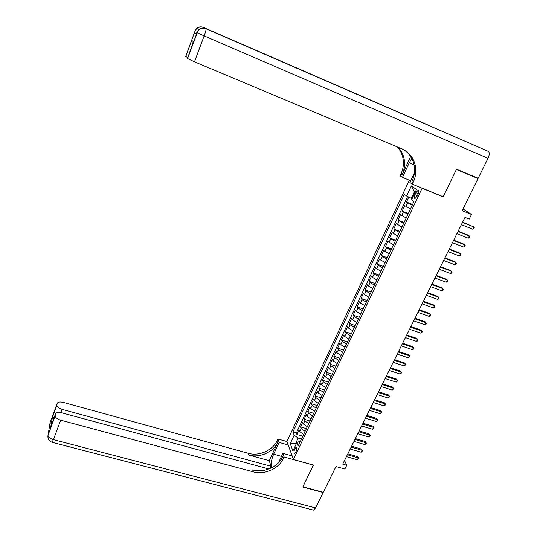 <?xml version="1.0" encoding="UTF-8"?>
<svg xmlns="http://www.w3.org/2000/svg" width="537" height="537" viewBox="0 0 537 537"><rect width="100%" height="100%" fill="white"/><g stroke="black" fill="none" stroke-linecap="round" stroke-linejoin="round"><path stroke-width="0.81" d="M295.9 452.033C296.854 449.402 296.847 447.898 295.874 447.522L294.726 448.865C293.773 451.489 293.786 452.986 294.753 453.369L295.9 452.033M409.308 180.197L286.953 441.461L293.424 459.477L422.089 188.272L421.673 187.984M293.424 459.477L313.42 465.029L302.881 486.817L323.274 492.281L335.967 466.552L344.882 469.043L346.768 465.257L344.532 460.457M475.198 177.049L478.011 178.579L462.162 210.699L471.506 214.478L463.042 208.92M442.696 196.542L443.146 196.831L456.376 169.477L478.011 178.579M408.778 197.092L406.449 202.046L412.591 204.49M410.496 208.906L404.737 205.671L402.186 211.095L408.315 213.511M406.194 217.988L400.488 214.699L397.951 220.089L404.066 222.472M401.918 227.01L396.259 223.674L393.742 229.024L399.85 231.373M397.675 235.971L392.064 232.581L389.56 237.898L395.662 240.22M393.453 244.879L387.895 241.428L385.405 246.711L391.5 249.007M389.265 253.719L384.821 251.303L383.754 250.222L381.283 255.471L387.365 257.733M385.103 262.506L380.686 260.069L379.639 258.955L377.182 264.17L383.257 266.406M380.968 271.232L376.578 268.775L375.551 267.634L373.114 272.809L379.176 275.018M376.86 279.905L372.497 277.428L371.49 276.253L369.067 281.395L375.121 283.576M372.779 288.517L368.442 286.026L367.456 284.818L365.053 289.926L371.094 292.074M368.724 297.075L364.415 294.565L363.448 293.323L361.059 298.404L367.093 300.525M364.697 305.573L360.414 303.043L359.468 301.781L357.092 306.822L363.113 308.916M360.696 314.024L356.44 311.473L355.514 310.178L353.151 315.192L359.166 317.253M356.722 322.415L352.494 319.851L351.581 318.522L349.231 323.502L355.239 325.543M352.769 330.752L348.567 328.167L347.674 326.811L345.345 331.759L351.339 333.772M348.849 339.035L344.667 336.437L343.794 335.048L341.478 339.968L347.466 341.955M344.949 347.264L340.794 344.647L339.941 343.237L337.639 348.124L343.613 350.084M341.076 355.44L336.947 352.809L336.108 351.373L333.819 356.226L339.787 358.159M337.223 363.569L333.121 360.918L332.302 359.454L330.027 364.281L335.981 366.187M333.396 371.638L329.322 368.979L328.516 367.483L326.254 372.275L332.208 374.161M329.597 379.666L325.543 376.981L324.757 375.464L322.515 380.23L328.449 382.089M325.825 387.633L321.791 384.942L321.019 383.398L318.79 388.13L324.717 389.963M322.066 395.554L318.058 392.849L317.307 391.278L315.091 395.984L321.012 397.789M318.34 403.428L314.353 400.703L313.621 399.112L311.413 403.784L317.327 405.569M314.635 411.255L310.668 408.516L309.95 406.892L307.761 411.537L313.662 413.302M310.95 419.028L307.01 416.276L306.312 414.631L304.13 419.249L310.024 420.981M307.292 426.754L303.371 423.988L302.687 422.317L300.525 426.908L306.405 428.62M471.506 214.478L469.217 219.076L464.982 217.378L342.72 464.122L346.768 465.257M415.927 192.676L414.953 194.743C414.02 197.086 414.067 198.341 415.081 198.509L417.088 196.273L418.068 194.193C419.001 191.843 418.961 190.588 417.94 190.427L415.927 192.676L418.31 193.642M300.203 441.709L299.492 441.501L296.914 442.488L298.216 445.911L414 201.503L411.631 199.744L416.497 189.447L411.369 185.889L406.61 196.018L404.354 194.347L292.92 431.976L294.155 435.238L298.169 438.064L295.645 443.401L296.015 444.388M296.914 442.488L292.913 450.959L290.228 443.596L294.155 435.238M412.228 205.255L406.449 202.046M407.596 196.508L296.337 432.963L296.941 434.52L302.808 436.205M303.653 434.433L299.76 431.647L299.089 429.956L296.941 434.52M305.103 431.365L301.203 428.593L300.525 426.908M308.748 423.666L304.828 420.907L304.13 419.249M312.42 415.92L308.473 413.175L307.761 411.537M316.112 408.127L312.138 405.395L311.413 403.784M319.83 400.287L315.837 397.568L315.091 395.984M323.569 392.393L319.549 389.694L318.79 388.13M327.328 384.452L323.287 381.767L322.515 380.23M331.114 376.457L327.053 373.786L326.254 372.275M334.927 368.416L330.839 365.757L330.027 364.281M338.76 360.32L334.645 357.682L333.819 356.226M342.619 352.178L338.478 349.553L337.639 348.124M346.506 343.975L342.338 341.371L341.478 339.968M350.413 335.726L346.224 333.135L345.345 331.759M354.346 327.422L350.131 324.845L349.231 323.502M358.307 319.065L354.064 316.508L353.151 315.192M362.294 310.648L358.025 308.11L357.092 306.822M366.308 302.183L362.012 299.659L361.059 298.404M370.342 293.658L366.026 291.155L365.053 289.926M374.41 285.08L370.06 282.596L369.067 281.395M378.498 276.441L374.128 273.977L373.114 272.809M382.619 267.748L378.216 265.305L377.182 264.17M386.768 259.002L382.337 256.572L381.283 255.471M390.936 250.188L385.405 246.711M395.138 241.321L389.56 237.898M399.367 232.393L393.742 229.024M403.623 223.412L397.951 220.089M407.912 214.364L402.186 211.095M415.101 192.407L414.41 191.917L411.362 198.368L406.61 196.018M412.134 198.677L411.362 198.368M443.146 196.831L422.089 188.272M296.384 443.609L290.228 443.596M301.479 439.018L298.169 438.064M296.337 432.963L292.92 431.976M414.41 191.917L411.369 185.889M462.491 222.412L473.876 226.956L472.748 229.205L461.364 224.681M462.612 222.17L473.876 226.956L474.319 227.856L473.869 228.755L472.748 229.205M196.287 33.938L194.3 32.999L196.173 34.24L196.797 32.562L204.147 35.898L194.475 61.815L187.48 58.52L197.039 32.717L198.428 30.408C200.61 28.226 203.14 27.682 206.027 28.763L488.261 151.333C489.663 152.401 489.576 154.723 488.005 158.308L478.152 178.291L456.517 169.189L443.193 196.737L412.362 184.198L413.128 182.567C415.396 177.66 416.235 172.619 415.631 167.443C414.296 158.663 409.718 152.468 401.891 148.863L194.475 61.815M411.798 158.388L409.254 162.798L402.461 177.405L400.146 175.821L400.877 174.257C403.032 169.538 403.804 164.691 403.193 159.717C402.508 154.73 400.508 150.454 397.199 146.896M412.362 184.198L409.885 182.499L414.41 172.847M410.657 156.455L402.025 175.028C404.186 170.296 404.965 165.436 404.361 160.442C403.649 155.267 401.535 150.87 398.031 147.245M192.508 44L191.662 40.268L193.38 41.638L187.48 58.52M203.691 28.092L203.375 27.387L488.261 151.333M488.005 158.308L204.147 35.898C205.644 31.764 206.268 29.381 206.027 28.763L427.888 125.094M410.698 180.768L402.461 177.405M187.514 57.472L185.674 56.472L191.662 40.268M194.3 32.999L185.674 56.472M413.128 182.567L411.886 181.728C414.148 176.841 414.973 171.82 414.376 166.665C413.329 159.361 409.838 153.75 403.905 149.83M193.38 41.638L193.065 42.49M48.088 438.286L48.021 435.004L55.197 415.933C55.573 417.732 57.405 419.149 60.694 420.176L53.431 439.642C50.163 438.635 48.35 437.205 48.001 435.353L50.109 422.565L57.117 403.602L56.882 405.287C57.244 407.012 59.036 408.382 62.252 409.402L61.043 412.638M52.002 442.273L53.431 439.642L315.555 507.935L323.167 492.503L302.767 487.046L313.339 465.008M288.215 444.978L279.139 442.407L273.655 454.195C271.467 459.383 270.708 463.948 271.38 467.902M279.139 442.407L277.978 438.998L277.381 440.273C272.937 450.362 259.19 456.504 248.262 453.282L63.265 402.394C59.782 401.602 57.734 402.005 57.117 403.602M269.265 460.665L277.958 441.964C273.494 452.08 259.693 458.256 248.725 455.027L269.265 460.665L270.99 466.264L269.903 468.586M313.38 465.109L284.113 456.98L283.496 458.303C278.844 468.714 264.56 475.104 253.216 471.835L60.694 420.176M284.113 456.98L282.871 453.349L278.435 462.807M270.99 466.264L62.252 409.402M315.555 507.935L313.521 510.13L312.756 509.935M292.148 455.933L282.871 453.349M286.986 441.555L277.978 438.998M268.93 468.982L61.762 412.812C58.191 412.02 56.083 412.463 55.439 414.141L50.787 426.72L52.331 417.336L54.203 417.484M55.21 415.598L55.439 414.141M283.496 458.303L282.878 456.484C278.253 466.861 264.016 473.231 252.719 469.969L253.216 471.835M52.431 417.289L50.787 426.72M458.001 231.46L469.372 235.951L468.251 238.186L456.886 233.716M458.135 231.192L468.392 235.24L469.821 236.83L469.372 237.723L468.251 238.186M453.55 240.455L464.901 244.879L463.787 247.107L452.436 242.697M453.698 240.153L463.934 244.154L465.351 245.751L464.908 246.637L463.787 247.107M449.12 249.39L460.457 253.759L459.35 255.968L448.019 251.611M449.281 249.061L459.511 253.001L460.914 254.605L460.478 255.491L459.35 255.968M444.723 258.257L456.047 262.573L454.946 264.768L443.629 260.472M444.904 257.908L455.114 261.794L456.51 263.405L456.067 264.285L454.946 264.768M440.36 267.07L451.664 271.326L450.57 273.508L439.273 269.265M440.548 266.688L450.744 270.527L452.127 272.145L451.691 273.018L450.57 273.508M436.017 275.83L447.308 280.025L446.22 282.193L434.943 278.005M436.225 275.421L446.401 279.206L447.777 280.831L447.348 281.69L446.22 282.193M431.708 284.523L442.978 288.671L441.904 290.819L430.64 286.691M431.929 284.086L442.092 287.825L443.461 289.456L443.032 290.316L441.904 290.819M427.432 293.162L438.682 297.256L437.615 299.391L426.365 295.316M427.66 292.699L437.809 296.39L439.165 298.022L438.736 298.874L437.615 299.391M423.176 301.747L434.413 305.781L433.352 307.909L422.116 303.882M423.418 301.257L433.554 304.902L434.903 306.54L434.48 307.386L433.352 307.909M418.954 310.272L430.171 314.259L429.117 316.367L417.9 312.4M419.209 309.762L429.325 313.353L430.667 314.997L430.244 315.837L429.117 316.367M414.752 318.743L425.955 322.677L424.908 324.771L413.712 320.858M415.02 318.206L425.129 321.75L426.459 323.395L426.036 324.234L424.908 324.771M410.583 327.161L421.773 331.04L420.726 333.121L409.543 329.255M410.865 326.597L420.954 330.094L422.27 331.745L421.854 332.578L420.726 333.121M406.442 335.524L417.611 339.35L416.571 341.418L405.408 337.605M406.731 334.934L416.806 338.384L418.115 340.042L417.705 340.867L416.571 341.418M402.32 343.828L413.477 347.607L412.45 349.661L401.3 345.895M402.629 343.217L412.691 346.62L413.987 348.285L413.577 349.104L412.45 349.661M398.232 352.084L409.369 355.809L408.348 357.85L397.212 354.138M398.548 351.446L408.597 354.809L409.885 356.474L408.348 357.85M408.597 354.809L409.885 356.474M394.171 360.287L405.287 363.958L404.274 365.986L393.158 362.327M394.5 359.622L404.529 362.938L405.811 364.61L404.274 365.986M404.529 362.938L405.811 364.61M390.131 368.436L401.233 372.06L400.226 374.074L389.13 370.463M390.473 367.744L400.488 371.02L401.763 372.691L400.226 374.074M400.488 371.02L401.763 372.691M386.123 376.531L397.205 380.109L396.205 382.109L385.123 378.545M386.472 375.819L396.474 379.048L397.736 380.726L396.205 382.109M396.474 379.048L397.736 380.726M382.136 384.573L393.205 388.103L392.205 390.09L381.142 386.58M382.498 383.841L392.48 387.029L393.735 388.707L392.205 390.09M392.48 387.029L393.735 388.707M378.176 392.567L389.224 396.051L388.238 398.024L377.189 394.561M378.545 391.815L388.519 394.957L389.761 396.642L388.238 398.024M388.519 394.957L389.761 396.642M374.235 400.508L385.271 403.945L384.291 405.912L373.255 402.488M374.625 399.736L384.579 402.837L385.814 404.529L384.291 405.912M384.579 402.837L385.814 404.529M370.329 408.402L381.344 411.792L380.364 413.745L369.349 410.369M370.725 407.603L380.659 410.664L381.888 412.362L380.364 413.745M380.659 410.664L381.888 412.362M366.442 416.249L377.444 419.592L376.471 421.532L365.469 418.202M366.845 415.423L376.773 418.444L377.994 420.142L376.471 421.532M376.773 418.444L377.994 420.142M362.576 424.042L373.564 427.338L372.597 429.264L361.616 425.982M362.992 423.203L372.906 426.177L374.114 427.882L372.597 429.264M372.906 426.177L374.114 427.882M358.736 431.788L369.704 435.037L368.744 436.957L357.783 433.715M359.166 430.922L369.06 433.862L370.262 435.567L368.744 436.957M369.06 433.862L370.262 435.567M354.923 439.488L365.878 442.689L364.918 444.596L353.977 441.401M355.36 438.601L365.241 441.495L366.435 443.206L364.918 444.596M365.241 441.495L366.435 443.206M351.131 447.133L362.066 450.295L361.119 452.194L350.191 449.039M351.581 446.234L361.448 449.086L362.636 450.805L361.119 452.194M361.448 449.086L362.636 450.805M347.365 454.738L358.286 457.86L357.34 459.739L346.425 456.631M347.822 453.812L357.676 456.631L358.85 458.35L357.34 459.739M357.676 456.631L358.85 458.35M405.912 206.591L407.63 202.946M299.76 431.647L301.203 428.593M303.371 423.988L304.828 420.907M307.01 416.276L308.473 413.175M310.668 408.516L312.138 405.395M314.353 400.703L315.837 397.568M318.058 392.849L319.549 389.694M321.791 384.942L323.287 381.767M325.543 376.981L327.053 373.786M329.322 368.979L330.839 365.757M333.121 360.918L334.645 357.682M336.947 352.809L338.478 349.553M340.794 344.647L342.338 341.371M344.667 336.437L346.224 333.135M348.567 328.167L350.131 324.845M352.494 319.851L354.064 316.508M356.44 311.473L358.025 308.11M360.414 303.043L362.012 299.659M364.415 294.565L366.026 291.155M368.442 286.026L370.06 282.596M372.497 277.428L374.128 273.977M376.578 268.775L378.216 265.305M380.686 260.069L382.337 256.572M384.821 251.303L386.479 247.779M388.983 242.482L390.654 238.931M393.171 233.595L394.856 230.024M397.387 224.654L399.085 221.063M401.636 215.652L403.341 212.034M417.35 195.71L414.953 194.743M402.025 175.028L400.877 174.257M203.375 27.387C200.583 26.34 198.126 26.87 196.018 28.985L194.998 31.415L196.253 29.119C198.368 27.004 200.831 26.467 203.63 27.521L427.499 124.765M205.752 28.622C202.879 27.541 200.355 28.092 198.18 30.267L196.797 32.562M194.683 31.193L196.018 28.985L198.771 27.172M414.067 164.799L409.254 162.798M277.958 441.964L277.381 440.273M248.725 455.027L248.262 453.282M52.331 417.336L56.895 404.979M50.001 424.666L49.733 426.271M281.462 456.363L273.655 454.195M296.283 447.643L295.874 447.522M418.538 190.669L417.94 190.427M404.361 160.442L403.193 159.717M414.376 166.665L415.631 167.443M191.575 40.819L185.762 56.546M201.006 28.401L198.18 30.267L187.574 58.6M194.998 31.415L194.394 33.052M56.882 405.287L52.451 417.283M50.277 423.042L49.773 426.036M55.197 415.933L48.001 435.353C47.551 438.789 48.948 441.119 52.19 442.334L313.521 510.13"/></g></svg>
